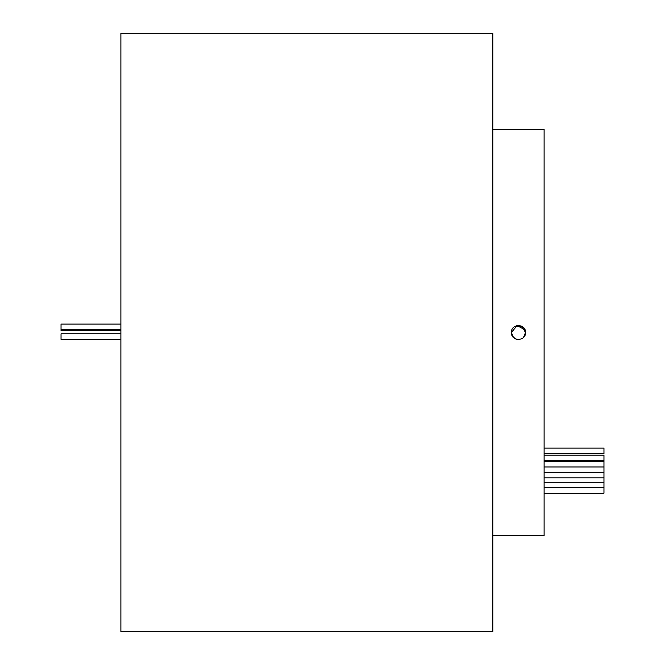 <?xml version="1.0" encoding="UTF-8"?>
<svg xmlns="http://www.w3.org/2000/svg" width="665" height="665" viewBox="0 0 665 665"><rect width="100%" height="100%" fill="white"/><g stroke="black" fill="none" stroke-linecap="round" stroke-linejoin="round"><path stroke-width="1" d="M120.889 330.696L61.039 330.696L61.039 324.104L120.889 324.104M120.889 339.391L61.039 339.391L61.039 333.838L120.889 333.838M544.111 448.11L603.961 448.11L603.961 453.671L544.111 453.671M544.111 455.126L603.961 455.126L603.961 460.679L544.111 460.679M544.111 461.377L603.961 461.377L603.961 466.93L544.111 466.93M544.111 466.988L603.961 466.988L603.961 493.206L544.111 493.206M511.959 335.226L513.48 337.488L511.41 332.5C510.969 323.414 525.94 323.381 525.516 332.5C525.949 341.594 510.978 341.602 511.41 332.5L517.062 325.584L524.959 329.757M523.446 327.504L521.169 325.991L516.364 325.767M521.169 535.458L513.58 535.5M524.984 335.185L525.516 332.5L521.792 326.282L514.552 326.631M492.815 535.566L544.111 535.566L544.111 129.434L492.815 129.434M492.815 332.5L492.815 631.75L120.889 631.75L120.889 33.25L492.815 33.25L492.815 332.5M525.383 333.88L525.516 332.5L523.488 337.446M511.95 335.202L511.443 333.198M512.599 336.415L515.749 339.009L518.401 339.557M61.039 329.665L120.889 329.665M603.961 487.644L544.111 487.644M603.961 482.798L544.111 482.798M603.961 477.827L544.111 477.827M603.961 472.341L544.111 472.341"/></g></svg>
